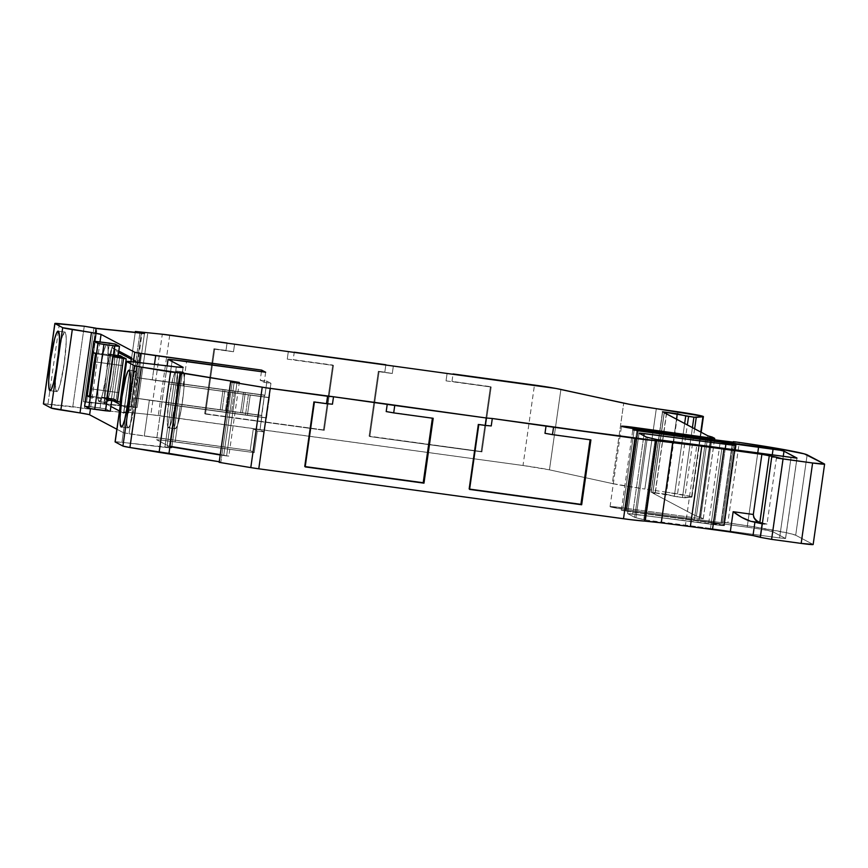<?xml version="1.0" encoding="UTF-8"?>
<svg xmlns="http://www.w3.org/2000/svg" width="868" height="868" viewBox="0 0 868 868"><rect width="100%" height="100%" fill="white"/><g stroke="black" fill="none" stroke-linecap="round" stroke-linejoin="round"><path stroke-width="0.65" stroke-dasharray="4.34 3.25" d="M725.268 448.539L714.44 524.684L725.268 448.539L714.44 524.684L632.696 513.986L643.839 435.714L632.696 513.986L627.575 513.552L634.627 517.306L646.063 436.897L634.627 517.306A20.496 0.89 8.1 0 0 635.951 517.729L647.387 437.32L635.951 517.729L643.73 519.693L655.177 439.295L643.73 519.693L645.423 519.986L656.87 439.577M105.701 402.513A28.687 3.439 -82.2 0 0 105.853 402.568A28.687 3.439 -82.2 0 0 113.068 375.226A28.687 3.439 -82.2 0 0 113.784 345.757L107.057 344.846A28.687 3.439 97.8 0 1 106.352 374.314A28.687 3.439 97.8 0 1 99.126 401.645A28.687 3.439 97.8 0 1 98.985 401.591L106.417 402.307L109.173 395.417L112.124 381.356L114.283 364.864L114.901 351.497L113.784 345.757L112.232 347.265L110.312 352.864L106.504 372.426L104.594 392.987L104.768 399.703L105.701 402.513A28.687 3.439 -82.2 0 0 112.981 375.855A28.687 3.439 -82.2 0 0 113.784 345.757A28.687 3.439 -82.2 0 0 113.632 345.714A28.687 3.439 -82.2 0 0 106.417 373.045A28.687 3.439 -82.2 0 0 105.701 402.513L98.985 401.591A28.687 3.439 97.8 0 1 99.701 372.122A28.687 3.439 97.8 0 1 106.916 344.791A28.687 3.439 97.8 0 1 107.057 344.846L107.99 347.656L108.164 354.361L106.254 374.933L102.457 394.495L100.525 400.094L98.985 401.591L98.051 398.781L97.878 392.076L99.787 371.504L103.585 351.941L105.516 346.343L107.057 344.846A28.687 3.439 97.8 0 1 106.254 374.933A28.687 3.439 97.8 0 1 98.985 401.591L105.701 402.513A28.687 3.439 -82.2 0 1 106.504 372.426A28.687 3.439 -82.2 0 1 113.784 345.757L107.057 344.846L113.784 345.757M50.17 390.665L56.572 391.544A30.054 3.602 -82.2 0 1 56.051 371.526L55.4 385.533L56.572 391.544L50.17 390.665L56.572 391.544A30.054 3.602 -82.2 0 0 56.724 391.598A30.054 3.602 -82.2 0 0 64.286 362.965A30.054 3.602 -82.2 0 0 65.035 332.086L58.319 331.164L65.035 332.086L62.431 336.1L58.84 351.193A30.054 3.602 -82.2 0 1 64.883 332.043L58.156 331.12M664.28 412.68L652.834 493.078L655.047 493.23L666.494 412.832M664.183 412.669L652.736 493.067L664.183 412.669L652.736 493.067L654.852 493.317L651.195 492.254L662.642 411.844L651.195 492.254L655.221 493.317L666.678 412.897M710.805 439.327L699.543 518.456L710.805 439.327L699.543 518.456L710.935 439.349L699.673 518.478L703.243 518.782L714.69 438.373M127.965 403.37L126.782 418.365L126.967 425.07L127.889 427.891L121.477 427.013L127.889 427.891A28.687 3.439 -82.2 0 0 128.041 427.935A28.687 3.439 -82.2 0 0 135.256 400.604A28.687 3.439 -82.2 0 0 135.972 371.135L129.256 370.213L135.972 371.135L134.421 372.643L132.5 378.231L129.256 394.105A28.687 3.439 -82.2 0 1 135.82 371.092L129.104 370.169M175.108 428.738A28.687 3.439 -82.2 0 0 175.26 428.781A28.687 3.439 -82.2 0 0 182.475 401.45A28.687 3.439 -82.2 0 0 183.191 371.981L176.475 371.059A28.687 3.439 97.8 0 1 175.759 400.528A28.687 3.439 97.8 0 1 168.544 427.87A28.687 3.439 97.8 0 1 168.392 427.815L175.824 428.532L178.58 421.642L181.542 407.58L183.691 391.088L184.309 377.721L183.191 371.981L181.64 373.49L179.719 379.077L175.911 398.64L174.001 419.211L174.186 425.917L175.108 428.738A28.687 3.439 -82.2 0 0 182.388 402.079A28.687 3.439 -82.2 0 0 183.191 371.981A28.687 3.439 -82.2 0 0 183.039 371.938A28.687 3.439 -82.2 0 0 175.824 399.269A28.687 3.439 -82.2 0 0 175.108 428.738L168.392 427.815A28.687 3.439 97.8 0 1 169.108 398.347A28.687 3.439 97.8 0 1 176.323 371.016A28.687 3.439 97.8 0 1 176.475 371.059L174.924 372.567L173.003 378.155L169.195 397.728L167.285 418.289L167.459 425.005L168.392 427.815L169.944 426.318L171.864 420.72L175.672 401.157L177.582 380.585L177.398 373.88L176.475 371.059A28.687 3.439 97.8 0 1 175.672 401.157A28.687 3.439 97.8 0 1 168.392 427.815L175.108 428.738A28.687 3.439 -82.2 0 1 175.911 398.64A28.687 3.439 -82.2 0 1 183.191 371.981L176.475 371.059L183.191 371.981M96.088 328.484L85.639 401.927L96.088 328.484L85.639 401.927L129.473 406.311L139.9 333.062L129.473 406.311L130.894 406.549L141.332 333.214L130.894 406.549L131.578 406.636L142.016 333.279M240.642 412.539L243.528 392.271L234.523 391.132L231.637 411.41L240.642 412.539L243.528 392.271L245.318 392.488L242.432 412.767L240.642 412.539L243.528 392.271L245.318 392.488L242.432 412.767L261.572 415.381L264.458 395.114L245.318 392.488L242.432 412.767L261.572 415.381L264.458 395.114L225.007 389.732L222.121 410L231.637 411.41L242.432 412.767L231.637 411.41L234.523 391.132L225.007 389.732L222.121 410L220.233 409.718L223.119 389.45L225.007 389.732L222.121 410L231.637 411.41L234.523 391.132L136.764 377.623L245.318 392.488M684.657 423.519L674.295 496.355L684.657 423.519L674.295 496.355L665.821 494.196L676.497 419.19L665.821 494.196L651.043 492.167L662.49 411.768L651.195 492.254L662.642 411.844M94.319 361.793L122.54 365.656L94.319 361.793L122.54 365.656L123.69 357.551L122.54 365.656L94.33 361.739L122.377 365.58L118.688 392.683L90.467 388.821M107.827 353.894L118.189 355.316L107.816 353.894L115.346 355.771L93.245 352.506L115.346 355.771L117.983 356.77L95.469 353.688L117.896 357.117L118.764 351.041L114.674 348.882L113.817 354.958L117.896 357.117L95.469 353.688M89.317 396.926L117.538 400.799L118.688 392.683M90.315 388.745L118.536 392.607L90.315 388.745L118.536 392.607L122.377 365.58L94.33 361.739M147.658 333.854L137.177 407.504L147.658 333.854L137.177 407.504L134.041 406.908L144.479 333.529L134.041 406.908L131.578 406.636M229.846 392.293L228.045 392.065L225.17 412.333L226.96 412.56L229.846 392.293L228.045 392.065L225.17 412.333L226.96 412.56L229.846 392.293L238.841 393.421L248.357 394.831L245.47 415.099L247.369 415.381L250.255 395.103L248.357 394.831L245.47 415.099A20.582 0.901 8.1 0 0 226.96 412.56L247.369 415.381L250.255 395.103L248.357 394.831L245.47 415.099L266.498 417.996L268.928 397.479L168.576 383.916L228.045 392.065L225.17 412.333L226.96 412.56L229.846 392.293L269.384 397.728L270.946 383.298L266.932 381.171L260.216 380.249L264.23 382.376L270.946 383.298L266.932 381.171L264.914 395.352L266.932 381.171L260.216 380.249L264.23 382.376L270.946 383.298L266.932 381.171L260.216 380.249L264.23 382.376L270.946 383.298L268.928 397.479L168.576 383.916L248.357 394.831M179.828 372.795L169.39 446.206L179.828 372.795L169.39 446.206L167.123 446.065L177.614 372.415L167.123 446.065L169.781 446.521L180.262 372.871M234.23 381.833L223.738 455.483L234.23 381.833L223.738 455.483L226.581 455.95L237.062 382.3L226.581 455.95L228.837 456.08L239.318 382.43M637.871 429.237L626.436 509.646L610.15 506.76L623.083 507.867L699.543 518.456L623.083 507.867L634.345 428.738L623.083 507.867A14.854 0.651 8.1 0 0 610.052 506.662A14.854 0.651 8.1 0 0 626.436 509.646L637.871 429.237L626.436 509.646L694.411 519.075L705.858 438.666L694.411 519.075A27.32 1.194 8.1 0 0 699.033 519.693L710.48 439.284L699.033 519.693L721.026 522.525L732.473 442.116L721.026 522.525L722.469 522.634L733.905 442.246L722.469 522.634L721.427 522.08L732.809 442.159M733.927 442.235L722.48 522.644L727.84 522.84L739.286 442.43M676.497 419.19L665.821 494.196L677.116 496.832L687.347 424.94M96.511 328.299L85.639 401.927L83.426 401.71L85.639 401.927L83.426 401.71L93.907 328.061M98.605 341.612L89.371 406.474L98.605 341.612L89.371 406.474L84.619 406.061L100.124 407.949L101.665 397.132L109.194 399.02L89.437 396.101L116.106 400.039L113.762 398.792L101.665 397.132L116.106 400.039L113.762 398.792L119.914 355.554L113.762 398.792L101.665 397.132L107.654 398.195L106.797 404.282L110.876 406.441L111.744 400.365L106.981 399.953L117.397 401.591M84.619 406.061L105.44 408.817L110.214 411.182L111.744 400.365L109.194 399.02L111.744 400.365L117.538 400.799L120.066 402.134L117.538 400.799L109.194 399.02L89.437 396.101M118.189 355.316L107.816 353.894L109.357 343.088L107.816 353.894L113.817 354.958L118.07 356.173L115.346 355.771L117.983 356.77M107.654 398.195L106.797 404.282L107.654 398.195L116.106 400.039L122.182 357.345L116.106 400.039L113.762 398.792L101.665 397.132L100.124 407.949L106.102 409.002L110.008 411.248M144.479 333.529L134.041 406.908L137.177 407.504L86.572 402.318L83.426 401.71L93.234 332.802L83.426 401.71L86.572 402.318L97.053 328.668M242.432 412.767L262.027 415.631L260.009 429.812L264.024 431.939L266.498 417.996L247.369 415.381L250.255 395.103L269.384 397.728L168.848 383.96L172.309 359.634L165.69 404.195L225.17 412.333M183.137 385.728L186.598 361.413M121.477 427.013L127.889 427.891A28.687 3.439 -82.2 0 1 127.9 404.011A28.687 3.439 -82.2 0 0 127.889 427.891L129.44 426.383L131.361 420.796L135.169 401.233L137.079 380.661L136.905 373.956L135.972 371.135A28.687 3.439 -82.2 0 0 135.82 371.092M169.944 446.64L167.123 446.065L169.781 446.521M219.159 462.351L220.873 462.015L219.246 461.743L220.873 462.015L219.159 462.351L220.873 462.015L221.828 455.255L226.581 455.95L221.828 455.255L232.309 381.616L221.828 455.255L220.212 454.984L221.828 455.255L232.309 381.616M776.545 457.197L767.019 524.098A34.156 1.486 8.1 0 0 762.332 523.046L767.019 524.098L762.234 523.795M735.25 441.877L723.814 522.286L735.25 441.877L723.814 522.286L727.84 522.84A72.782 3.179 8.1 0 1 795.696 535.231L813.066 544.431L824.513 464.033M707.854 435.812L696.407 516.21L652.736 493.067L696.407 516.21L707.854 435.812L696.407 516.21L700.715 517.436L712.161 437.038L700.715 517.436L703.243 518.782L699.673 518.478L703.243 518.782L700.715 517.436L703.243 518.782M692.414 427.631L682.465 497.559L692.414 427.631L682.465 497.559L651.195 492.254L655.047 493.23L652.834 493.078L664.28 412.712L652.834 493.078M86.019 401.927L85.303 401.786L95.784 328.137L85.303 401.786L129.473 406.311L128.518 413.07L123.929 411.877L135.213 332.585L123.929 411.877L150.858 414.644L162.294 334.234M56.051 371.526A30.054 3.602 -82.2 0 0 56.572 391.544L58.189 389.971L60.207 384.112L64.199 363.616L66.196 342.068L66.011 335.037L65.035 332.086A30.054 3.602 -82.2 0 0 64.883 332.043M231.637 411.41L220.233 409.718L223.119 389.45L178.667 383.363L175.781 403.631L220.233 409.718L223.119 389.45L178.667 383.363L175.781 403.631L133.878 397.891L139.195 362.596L137.057 377.667L152.247 379.924L154.461 364.376L152.247 379.924L264.914 395.352L152.247 379.924L154.461 364.376M106.797 404.282L110.887 406.452L104.019 402.806L111.896 347.406L118.59 352.506L118.07 352.224L111.288 399.833L113.307 400.897M130.927 361.652L123.592 413.19L130.927 361.652L123.592 413.19L130.873 410.206L120.37 404.64L130.873 410.206L137.643 362.607L131.274 359.222L137.643 362.607L131.48 357.779L137.643 362.607L131.274 359.222M123.69 357.551L118.536 392.607M115.075 441.866A13.66 0.597 8.1 0 1 121.932 442.322L133.379 361.913L123.343 432.676L116.876 429.248L123.343 432.676L133.412 361.923L121.932 442.322L133.379 361.913L123.343 432.676L129.072 433.75L136.764 377.623L178.667 383.363L152.247 379.924M247.369 415.381L165.962 404.228L160.862 440.033L254.226 452.64L257.297 431.016L264.024 431.939L266.042 417.747L180.251 406.007L165.962 404.228L160.862 440.033L175.152 441.812L180.251 406.007L165.962 404.228L160.862 440.033L254.226 452.64L257.297 431.016L253.293 428.901L260.009 429.812L264.024 431.939L257.297 431.016L253.293 428.901L260.009 429.812L264.024 431.939L269.384 397.728L250.255 395.103M735.196 444.72L723.749 525.129L735.196 444.72L723.749 525.129L724.357 525.444L735.804 445.045M167.123 446.065L170.453 446.38L167.123 446.065L177.614 372.415M226.581 455.95L220.255 454.658L228.837 456.08L226.581 455.95L237.062 382.3M432.383 418.181L386.206 411.562M332.455 404.195L313.641 401.624L332.455 404.195L313.641 401.624L304.408 466.485L305.221 466.593M590.088 439.783L544.995 433.306M491.245 425.938L478.051 424.137L491.245 425.938L478.051 424.137L468.818 488.999L469.631 489.107M447.107 373.435L446.043 380.868L447.107 373.435L446.043 380.868L491.179 387.041L481.946 451.902L369.866 436.561L379.099 371.699L392.293 373.5L393.345 366.068L392.293 373.5L378.329 371.287L369.095 436.148L481.176 451.501L490.409 386.64L451.989 381.377L453.053 373.945M288.306 351.681L287.254 359.113L288.306 351.681L287.254 359.113L333.475 365.45L324.252 430.311L205.456 414.047L214.689 349.186L233.503 351.757L234.555 344.325L233.503 351.757L213.919 348.773L204.685 413.635L323.482 429.899L332.704 365.037L293.2 359.634L294.252 352.202M83.426 401.71L86.572 402.318L96.391 333.345L86.572 402.318L134.041 406.908M261.442 371.656L260.216 380.249M265.662 372.242L264.23 382.376M165.962 404.228L168.576 383.916L228.045 392.065M176.323 366.936L164.877 447.335A13.66 0.597 8.1 0 0 171.647 447.704L121.932 442.322L164.877 447.335L176.323 366.936L164.877 447.335A13.66 0.597 8.1 0 0 171.734 447.79A13.66 0.597 8.1 0 0 171.647 447.704L156.631 439.75L160.862 440.033L156.587 439.707L167.144 365.862M183.072 367.446L171.647 447.704L183.072 367.446L171.647 447.704L156.631 439.75L160.862 440.033M304.408 466.485L313.641 401.624L314.411 402.025L313.641 401.624L304.408 466.485L305.178 466.897M468.818 488.999L478.051 424.137L478.821 424.55L478.051 424.137L468.818 488.999L469.588 489.411M757.58 521.657L759.771 522.547M764.838 523.86L763.243 523.74M807.142 454.821L795.696 535.231L807.142 454.821L795.696 535.231L813.066 544.431A13.66 0.597 8.1 0 1 813.153 544.518A13.66 0.597 8.1 0 0 813.066 544.431L795.696 535.231L788.068 533.093L752.003 526.507L723.814 522.286L721.026 522.525L722.469 522.634L733.905 442.246M674.295 496.355L684.819 497.798L694.639 428.803M560.891 389.439L549.455 469.838L560.891 389.439L549.455 469.838L612.287 483.541L623.723 403.143L612.287 483.541A40.991 1.79 8.1 0 0 644.87 489.064L656.316 408.665L644.87 489.064L666.548 492.199L677.984 411.801M446.043 380.868L491.179 387.041L451.989 381.377M491.179 387.041L481.946 451.902L481.176 451.501L490.409 386.64L491.179 387.041L481.946 451.902L481.176 451.501L490.409 386.64M481.946 451.902L369.866 436.561L481.176 451.501M369.866 436.561L379.099 371.699L378.329 371.287L369.095 436.148L369.866 436.561L379.099 371.699L378.329 371.287L369.095 436.148M379.099 371.699L392.293 373.5L378.329 371.287L392.293 373.5L393.345 366.068M392.293 373.5L384.806 372.177L385.859 364.744L384.806 372.177L378.329 371.287M287.254 359.113L333.475 365.45L293.2 359.634M333.475 365.45L324.252 430.311L323.482 429.899L332.704 365.037L333.475 365.45L324.252 430.311L323.482 429.899L332.704 365.037M324.252 430.311L205.456 414.047L323.482 429.899M205.456 414.047L214.689 349.186L213.919 348.773L204.685 413.635L205.456 414.047L214.689 349.186L213.919 348.773L204.685 413.635M214.689 349.186L233.503 351.757L213.919 348.773L233.503 351.757L234.555 344.325M233.503 351.757L226.006 350.433L227.069 343.001L226.006 350.433L213.919 348.773M169.727 335.146L158.28 415.544A13.66 0.597 8.1 0 0 150.858 414.644L523.013 465.498L534.46 385.088M139.9 333.062L129.473 406.311L130.894 406.549L141.332 333.214M59.404 323.677L47.957 404.087L72.803 406.636L84.25 326.227L72.803 406.636L84.348 408.535L95.784 328.137M84.25 326.227L72.803 406.636L47.957 404.087L49.867 390.633L47.957 404.087A13.66 0.597 8.1 0 0 43.4 403.88M100.004 341.808L90.489 408.633M118.797 351.063L119.448 346.321L118.775 351.052L111.896 347.406L118.07 352.224L111.288 399.833L104.019 402.806L111.288 399.833L118.07 352.224L118.59 352.506M120.37 404.64L130.873 410.206L123.592 413.19L119.469 410.998L123.592 413.19L130.873 410.206L137.643 362.607L131.48 357.779M111.744 400.365L106.981 399.953L111.744 400.365L110.887 406.452M89.371 406.474L106.102 409.002L106.775 404.271L106.102 409.002L110.214 411.182M119.448 346.321L118.775 351.052L114.674 348.882L115.335 344.14L113.817 354.958L107.816 353.894L109.357 343.088M116.876 429.248L123.95 432.85L144.272 436.007L149.361 400.202L133.878 397.891L136.764 377.623M123.343 432.676L129.072 433.75L133.878 397.891L222.121 410M264.024 431.939L257.297 431.016L253.293 428.901L250.212 450.514L144.272 436.007L149.361 400.202L134.171 397.935L129.072 433.75L144.272 436.007L149.361 400.202L262.027 415.631L260.009 429.812L264.458 395.114M721.937 448.083L710.491 528.482L721.937 448.083L710.491 528.482L779.583 537.943L791.03 457.544L779.583 537.943L785.573 538.496L772.553 531.585L783.24 456.481L772.553 531.585A20.496 0.89 8.1 0 0 761.659 529.328L772.238 454.973L761.659 529.328A24.597 1.074 8.1 0 0 747.185 527.169L625.47 510.634L636.852 430.636L625.47 510.634L621.358 510.254L708.776 522.471A13.66 0.597 8.1 0 1 723.749 525.129L724.357 525.444A13.66 0.597 8.1 0 1 714.44 524.684A13.66 0.597 8.1 0 0 724.444 525.531A13.66 0.597 8.1 0 0 724.357 525.444L627.618 513.596L639.065 433.186L627.618 513.596L634.627 517.306A20.496 0.89 8.1 0 0 635.951 517.729L645.423 519.986L656.707 440.727L645.694 520.019L657.141 439.609M724.357 525.444L708.776 522.471L720.212 442.062M757.742 452.988L747.185 527.169L761.659 529.328A24.597 1.074 8.1 0 0 747.185 527.169L757.742 452.988L747.185 527.169L625.47 510.634L626.674 511.219L638.11 430.821L626.674 511.219L708.776 522.471A13.66 0.597 8.1 0 1 723.749 525.129M796.965 458.13L785.529 538.464L779.583 537.943L785.529 538.464L796.965 458.13L785.529 538.464L772.553 531.585A20.496 0.89 8.1 0 0 761.659 529.328L772.553 531.585L783.24 456.481M175.152 441.812L180.251 406.007L175.152 441.812L254.226 452.64L250.212 450.514L129.072 433.75M219.246 461.743L220.873 462.015L221.828 455.255L220.212 454.984M700.769 432.058L691.503 497.169L700.769 432.058L691.503 497.169L684.819 497.798L677.116 496.832M684.819 497.798L691.503 497.169A27.32 1.194 8.1 0 0 691.97 497.028A27.32 1.194 8.1 0 0 666.548 492.199L691.21 496.626L691.503 497.169L682.465 497.559M612.287 483.541L549.455 469.838A27.32 1.194 8.1 0 0 523.013 465.498L549.455 469.838L612.287 483.541A40.991 1.79 8.1 0 0 644.87 489.064L612.287 483.541L623.723 403.143M47.957 404.087A13.66 0.597 8.1 0 0 43.508 403.826L128.518 413.07L123.929 411.877L128.518 413.07L129.473 406.311L128.518 413.07L84.348 408.535L85.303 401.786L130.894 406.549M115.335 344.14L114.663 348.871L111.896 347.406L118.07 352.224M106.102 409.002L106.775 404.271L104.019 402.806L111.896 347.406L104.019 402.806L111.288 399.833M134.171 397.935L261.572 415.381M260.009 429.812L253.293 428.901L250.212 450.514L144.272 436.007M791.03 457.544L779.583 537.943L710.491 528.482A154.385 6.738 8.1 0 0 685.46 525.151L696.895 444.752M655.177 439.295L643.73 519.693L645.694 520.019L656.978 440.749L645.694 520.019L685.46 525.151A154.385 6.738 8.1 0 1 710.491 528.482L779.583 537.943M634.345 428.738L623.083 507.867A14.854 0.651 8.1 0 0 610.15 506.76A14.854 0.651 8.1 0 0 626.436 509.646L694.411 519.075A27.32 1.194 8.1 0 0 699.033 519.693L721.026 522.525L732.473 442.116M699.673 518.478L710.935 439.349M652.736 493.067L696.407 516.21L700.715 517.436L712.161 437.038M135.213 332.585L123.929 411.877L150.858 414.644A13.66 0.597 8.1 0 1 158.28 415.544L523.013 465.498A27.32 1.194 8.1 0 1 549.455 469.838M88.601 414.481L89.61 414.796M257.297 431.016L254.226 452.64L250.212 450.514L253.293 428.901M115.184 441.812A13.66 0.597 8.1 0 1 121.932 442.322L115.162 441.953M639.065 433.186L627.618 513.596L632.696 513.986L643.839 435.714M638.11 430.821L626.674 511.219L624.83 510.959L621.39 510.286L625.47 510.634L636.852 430.636M56.572 391.544A30.054 3.602 -82.2 0 0 64.199 363.616A30.054 3.602 -82.2 0 0 65.035 332.086L58.319 331.164M127.889 427.891A28.687 3.439 -82.2 0 0 135.169 401.233A28.687 3.439 -82.2 0 0 135.972 371.135L129.256 370.213M243.528 392.271L234.523 391.132M665.821 494.196L651.043 492.167L662.49 411.768M93.245 352.506L118.07 356.173M120.066 402.134L117.538 400.799M113.762 398.792L119.914 355.554M100.124 407.949L101.665 397.132M122.182 357.345L116.106 400.039M223.119 389.45L225.007 389.732M168.576 383.916L165.69 404.195M245.47 415.099A20.582 0.901 8.1 0 0 226.96 412.56M266.498 417.996L269.384 397.728M172.309 359.634L168.848 383.96M135.972 371.135A28.687 3.439 -82.2 0 0 129.256 394.105M223.738 455.483L221.828 455.255L220.873 462.015M767.019 524.098A34.156 1.486 8.1 0 0 762.332 523.046M723.814 522.286L721.427 522.08M710.48 439.284L699.033 519.693L721.026 522.525M85.639 401.927L84.348 408.535L72.803 406.636M65.035 332.086A30.054 3.602 -82.2 0 0 58.84 351.193M139.195 362.596L137.057 377.667M111.896 347.406L114.663 348.871L113.817 354.958M130.873 410.206L137.643 362.607M178.667 383.363L175.781 403.631L220.233 409.718M175.781 403.631L133.878 397.891M266.932 381.171L264.914 395.352M268.928 397.479L270.946 383.298M647.387 437.32L635.951 517.729L643.73 519.693M169.39 446.206L170.453 446.38M220.255 454.658L228.837 456.08M137.177 407.504L86.572 402.318M266.042 417.747L180.251 406.007M168.392 427.815A28.687 3.439 97.8 0 1 169.195 397.728A28.687 3.439 97.8 0 1 176.475 371.059M313.641 401.624L314.411 402.025M432.427 417.888L433.197 418.3M478.051 424.137L478.821 424.55M590.131 439.479L590.902 439.892M705.858 438.666L694.411 519.075A27.32 1.194 8.1 0 0 699.033 519.693M696.407 516.21L700.715 517.436M656.316 408.665L644.87 489.064M385.859 364.744L384.806 372.177M227.069 343.001L226.006 350.433M98.985 401.591A28.687 3.439 97.8 0 1 99.787 371.504A28.687 3.439 97.8 0 1 107.057 344.846M106.775 404.271L104.019 402.806M123.592 413.19L119.469 410.998M149.361 400.202L262.027 415.631M772.238 454.973L761.659 529.328M646.063 436.897L634.627 517.306A20.496 0.89 8.1 0 0 635.951 517.729M171.647 447.704L156.631 439.75M121.932 442.322L164.877 447.335M795.696 535.231A72.782 3.179 8.1 0 0 727.84 522.84M626.436 509.646L694.411 519.075M699.543 518.456L623.083 507.867M691.503 497.169A27.32 1.194 8.1 0 0 666.548 492.199M158.28 415.544L523.013 465.498M123.929 411.877L150.858 414.644M128.518 413.07L84.348 408.535M254.226 452.64L250.212 450.514M714.44 524.684L632.696 513.986M626.674 511.219L708.776 522.471M747.185 527.169L625.47 510.634M785.529 538.464L772.553 531.585M710.491 528.482A154.385 6.738 8.1 0 0 685.46 525.151M627.618 513.596L634.627 517.306M105.853 402.568L99.126 401.645M56.724 391.598L50.008 390.676M703.275 518.804L714.516 439.805M128.041 427.935L121.325 427.023M175.26 428.781L168.544 427.87M732.852 441.66L721.416 522.059M183.039 371.938L176.323 371.016M167.09 365.851L156.587 439.707M171.734 447.79L183.181 367.392M113.632 345.714L106.916 344.791M735.218 449.895L724.444 525.531M621.358 510.254L632.794 429.855M785.573 538.496L797.019 458.098M627.575 513.552L639.011 433.143M610.052 506.662L621.499 426.264M701.181 432.275L691.97 497.028"/><path stroke-width="1.3" d="M636.852 430.636L780.516 450.275L783.999 451.176L796.759 458.141L721.937 448.083A154.385 6.738 8.1 0 0 696.895 444.752L656.349 439.501L647.387 437.32A20.496 0.89 -171.9 0 1 646.063 436.897L639.065 433.186L640.215 433.143L725.876 444.286A13.66 0.597 -171.9 0 0 735.804 445.045L735.196 444.72A13.66 0.597 -171.9 0 0 720.212 442.062L632.794 429.855L758.632 446.76L757.742 452.988L758.632 446.76A24.597 1.074 -171.9 0 1 773.106 448.93A20.496 0.89 -171.9 0 1 783.999 451.176L796.965 458.13L721.937 448.083A154.385 6.738 8.1 0 0 696.895 444.752L656.87 439.577L647.387 437.32A20.496 0.89 -171.9 0 1 646.063 436.897L639.011 433.143L644.143 433.577L643.839 435.714L644.143 433.577L725.876 444.286L725.268 448.539L725.876 444.286L735.804 445.045L720.212 442.062A13.66 0.597 -171.9 0 1 735.196 444.72L735.804 445.045A13.66 0.597 -171.9 0 1 735.89 445.132A13.66 0.597 -171.9 0 1 725.876 444.286L725.268 448.539M49.856 390.622A30.054 3.602 97.8 0 1 50.691 359.102A30.054 3.602 97.8 0 1 58.319 331.164A30.054 3.602 97.8 0 1 57.472 362.694A30.054 3.602 97.8 0 1 49.856 390.622L49.856 390.622A30.054 3.602 97.8 0 1 50.604 359.753A30.054 3.602 97.8 0 1 58.156 331.12A30.054 3.602 97.8 0 1 58.319 331.164A30.054 3.602 97.8 0 1 57.57 362.043A30.054 3.602 97.8 0 1 50.008 390.676A30.054 3.602 97.8 0 1 49.856 390.622L51.472 389.048L53.49 383.189L57.472 362.694L59.469 341.146L59.295 334.115L58.319 331.164L56.691 332.748L54.673 338.607L50.691 359.102L48.695 380.651L48.879 387.671L50.17 390.665M714.516 439.805L714.711 438.405L711.12 438.069L714.69 438.373L707.854 435.812L664.183 412.669L666.494 412.832L662.642 411.844L666.646 412.897M714.69 438.373L712.161 437.038L714.69 438.373L711.12 438.069L710.935 439.349L710.979 438.047L710.805 439.327M121.173 426.969A28.687 3.439 97.8 0 1 121.976 396.882A28.687 3.439 97.8 0 1 129.256 370.213A28.687 3.439 97.8 0 1 128.453 400.311A28.687 3.439 97.8 0 1 121.173 426.969L121.173 426.969A28.687 3.439 97.8 0 1 121.889 397.501A28.687 3.439 97.8 0 1 129.104 370.169A28.687 3.439 97.8 0 1 129.256 370.213A28.687 3.439 97.8 0 1 128.54 399.681A28.687 3.439 97.8 0 1 121.325 427.023A28.687 3.439 97.8 0 1 121.173 426.969L122.724 425.472L124.645 419.873L128.453 400.311L130.363 379.739L130.178 373.034L129.256 370.213L127.704 371.721L125.784 377.309L121.976 396.882L120.066 417.443L120.24 424.159L121.477 427.013M142.016 333.279L141.332 333.214M666.494 412.832L662.49 411.768L677.268 413.786L676.497 419.19L677.268 413.786L685.731 415.946L684.657 423.519L685.731 415.946L688.563 416.423L685.731 415.946L684.657 423.519M113.144 356.715L126.218 358.896L123.69 357.551L117.983 356.77M89.437 396.101L87.093 395.754L89.437 396.101L87.093 395.754L93.245 352.506L95.469 353.688L94.319 361.793L95.469 353.688L93.245 352.506L87.093 395.754L89.317 396.926L94.319 361.793L95.469 353.688L93.245 352.506L87.093 395.754L89.317 396.926L94.33 361.739M103.921 344.433L114.674 345.898L105.44 410.77L94.699 409.295L103.921 344.433L97.932 343.37L88.699 408.231L94.699 409.295L103.921 344.433L119.242 346.375L114.663 343.956L93.852 341.2L109.357 343.088L93.852 341.2L97.932 343.37L88.699 408.231L84.619 406.061L93.852 341.2L98.54 343.544L114.674 345.898L105.44 410.77L110.236 411.204L90.717 408.676L84.619 406.061L93.852 341.2L97.932 343.37L88.699 408.231L94.699 409.295L103.921 344.433L97.932 343.37M126.218 358.896L120.066 402.134L126.218 358.896L123.69 357.551L126.218 358.896L120.066 402.134L117.397 401.591L123.56 358.354L126.218 358.896L123.56 358.354L117.397 401.591L106.981 399.953L105.44 410.77L94.699 409.295M142.059 332.986L96.088 328.484M126.522 361.468A13.66 0.597 -171.9 0 1 133.379 361.913L126.609 361.544A13.66 0.597 -171.9 0 1 126.522 361.468L115.075 441.866A13.66 0.597 8.1 0 0 115.162 441.953L126.609 361.544L134.366 365.656L141.365 367.11A13.66 0.597 -171.9 0 1 134.366 365.656L122.92 446.065A13.66 0.597 8.1 0 0 129.918 447.519L141.365 367.11L180.425 372.99L168.978 453.389L159.104 452.369L170.551 371.96L179.828 372.795M179.871 372.556L239.318 382.43L177.614 372.415L239.318 382.43L230.606 381.942L219.159 462.351L250.787 467.602A13.66 0.597 8.1 0 0 258.772 468.807L270.219 388.397A13.66 0.597 -171.9 0 1 262.234 387.193L250.787 467.602L219.159 462.351L230.606 381.942L266.107 387.812L333.507 396.763L332.455 404.195L326.498 403.685L327.561 396.253L333.507 396.763L332.455 404.195L326.498 403.685L327.561 396.253L333.507 396.763L332.455 404.195L326.498 403.685L327.561 396.253L270.219 388.397A13.66 0.597 -171.9 0 1 262.234 387.193L250.787 467.602L258.772 468.807L270.219 388.397L327.561 396.253M763.243 523.74L762.299 523.86L760.368 537.368L771.609 539.364L783.055 458.955L812.611 463.002A13.66 0.597 -171.9 0 0 824.513 464.033L807.142 454.821L824.513 464.033A13.66 0.597 -171.9 0 1 824.6 464.12A13.66 0.597 -171.9 0 1 812.611 463.002L824.513 464.033L804.343 453.888L774.473 447.931L739.286 442.43L733.438 441.671L732.787 442.159L733.927 442.235M733.916 442.224L710.48 439.284A27.32 1.194 -171.9 0 1 705.858 438.666L632.154 428.412L621.542 426.221L631.709 427.089L711.12 438.069L710.935 439.349M687.347 424.94L688.563 416.423L687.347 424.94L688.563 416.423L693.912 417.161L692.414 427.631L693.912 417.161L696.255 417.389L693.912 417.161L692.414 427.631M84.619 406.018L93.809 341.167M114.674 345.898L119.448 346.321L114.674 345.898L113.133 356.715L117.896 357.117L118.764 351.041L117.896 357.117L112.753 356.661L106.601 399.898L117.288 401.58M117.397 401.591L120.066 402.134L117.397 401.591L123.56 358.354M118.07 356.173L122.258 356.791L118.07 356.173L122.258 356.791L118.189 355.316M122.258 356.791L119.914 355.554L122.182 357.345M762.332 523.046A34.156 1.486 8.1 0 0 759.847 522.558L762.332 523.046A34.156 1.486 8.1 0 0 759.847 522.558L769.287 455.657L761.876 454.344L753.315 514.474L753.836 517.567L755.507 519.975L759.771 522.547L769.287 455.657L776.545 457.197L771.75 456.904L776.545 457.197L761.876 454.344L753.315 514.474L733.156 511.708L730.281 531.986L712.498 529.545L723.934 449.147L761.876 454.344L776.545 457.197L783.055 458.955L776.502 457.957L812.611 463.002L801.175 543.411A13.66 0.597 8.1 0 0 813.153 544.518L824.6 464.12M154.461 364.376L155.708 355.609L154.461 364.376L155.708 355.609L261.659 370.115L265.662 372.242L168.989 359.287L186.598 361.413L168.066 359.341L183.094 367.305A13.66 0.597 -171.9 0 1 183.181 367.392A13.66 0.597 -171.9 0 1 176.323 366.936L133.379 361.913L134.79 352.267L140.518 353.341L139.195 362.596L140.518 353.341L134.79 352.267L133.412 361.923L176.323 366.936L133.379 361.913A13.66 0.597 -171.9 0 0 126.609 361.544L134.366 365.656L122.92 446.065L115.162 441.953L126.609 361.544L134.366 365.656L122.92 446.065L115.162 441.953L126.609 361.544M129.256 394.105L127.9 404.011A28.687 3.439 -82.2 0 1 129.256 394.105A28.687 3.439 -82.2 0 0 127.9 404.011M180.262 372.871L169.944 446.64L180.902 373.012M95.784 328.137L84.25 326.227L96.12 328.278L84.25 326.227L54.934 323.558A13.66 0.597 -171.9 0 1 54.847 323.482A13.66 0.597 -171.9 0 1 59.404 323.677L84.25 326.227L59.404 323.677A13.66 0.597 -171.9 0 0 54.934 323.558L62.691 327.67L51.245 408.079A13.66 0.597 8.1 0 0 60.858 409.956L72.304 329.547L91.444 332.52L80.008 412.918L60.858 409.956L72.304 329.547A13.66 0.597 -171.9 0 1 62.691 327.67L91.444 332.52A13.66 0.597 -171.9 0 1 101.057 334.397L100.004 341.808L101.057 334.397L134.79 352.267L133.412 361.923M58.84 351.193A30.054 3.602 -82.2 0 0 56.051 371.526A30.054 3.602 -82.2 0 1 58.84 351.193L56.051 371.537M155.708 355.609L261.659 370.115L140.518 353.341L155.708 355.609L140.518 353.341L139.195 362.596M113.307 400.897L120.37 404.64M131.274 359.222L118.59 352.506M170.453 446.38L220.255 454.658M333.507 396.763L394.756 405.454L393.692 412.886L386.206 411.562L387.258 404.13L386.206 411.562L393.692 412.886L386.206 411.562L387.258 404.13L333.507 396.763L394.756 405.454L393.692 412.886L433.197 418.3L423.975 483.161L305.178 466.897L314.411 402.025L326.498 403.685M305.221 466.593L423.204 482.749L305.221 466.593L423.204 482.749L432.383 418.181L423.204 482.749L423.975 483.161L305.178 466.897L314.411 402.025L305.178 466.897L423.975 483.161L423.204 482.749L432.383 418.181M492.297 418.506L553.545 427.197L552.482 434.629L544.995 433.306L546.059 425.873L544.995 433.306L552.482 434.629L544.995 433.306L546.059 425.873L492.297 418.506L491.245 425.938L485.299 425.428L486.351 417.996L492.297 418.506L491.245 425.938L485.299 425.428L486.351 417.996L492.297 418.506L491.245 425.938L485.299 425.428L486.351 417.996L492.297 418.506L553.545 427.197L552.482 434.629L590.902 439.892L581.668 504.753L469.588 489.411L478.821 424.55L485.299 425.428M469.631 489.107L580.898 504.351L469.631 489.107L580.898 504.351L590.088 439.783L580.898 504.351L581.668 504.753L469.588 489.411L478.821 424.55L469.588 489.411L581.668 504.753L580.898 504.351L590.088 439.783M694.639 428.803L696.255 417.389L694.639 428.803L696.255 417.389L702.939 416.77L702.646 416.217L629.745 404.347L556.041 388.473L162.294 334.234A13.66 0.597 -171.9 0 1 169.727 335.146L227.069 343.001L169.727 335.146A13.66 0.597 -171.9 0 0 162.294 334.234L135.375 331.478L139.9 333.062M261.659 370.115L261.442 371.656L261.659 370.115L265.662 372.242L186.598 361.413L265.662 372.242L261.659 370.115L261.442 371.656M167.144 365.862L168.066 359.341L167.144 365.862L168.066 359.341L183.094 367.305L176.323 366.936A13.66 0.597 -171.9 0 0 183.094 367.305L183.072 367.446M220.212 454.984L169.944 446.64L220.212 454.984L169.944 446.64L168.978 453.389L219.246 461.743L159.104 452.369L170.551 371.96L180.425 372.99L168.978 453.389L129.918 447.519L141.365 367.11L170.551 371.96L159.104 452.369L129.918 447.519L141.365 367.11A13.66 0.597 -171.9 0 1 134.366 365.656M771.75 456.904L762.299 523.86L750.744 521.31L759.771 522.547C756.169 521.766 754.021 519.075 753.315 514.474L733.156 511.708L730.281 531.986L712.498 529.545A136.623 5.957 8.1 0 0 690.342 526.594L701.778 446.195A136.623 5.957 -171.9 0 1 723.934 449.147L761.876 454.344L753.315 514.474L753.836 517.567L757.58 521.657M769.287 455.657L759.847 522.558L750.744 521.31L741.912 517.469L733.156 511.708L730.281 531.986L712.498 529.545L723.934 449.147L761.876 454.344M546.059 425.873L634.953 438.351L623.506 518.749A27.32 1.194 8.1 0 0 644.599 521.093L656.045 440.684A27.32 1.194 -171.9 0 1 672.7 442.441L661.264 522.84A27.32 1.194 8.1 0 0 644.599 521.093L656.045 440.684L701.778 446.195A136.623 5.957 -171.9 0 1 723.934 449.147L712.498 529.545A136.623 5.957 8.1 0 0 690.342 526.594L701.778 446.195A136.623 5.957 -171.9 0 1 723.934 449.147M730.281 531.986L753.012 535.578L754.932 522.069A27.32 1.194 8.1 0 1 762.158 523.784L760.238 537.292A27.32 1.194 8.1 0 0 753.012 535.578L730.281 531.986L753.012 535.578L754.932 522.069A27.32 1.194 8.1 0 1 762.158 523.784L760.368 537.368L762.158 523.784L764.838 523.86M664.28 412.68L707.854 435.812L664.28 412.68M135.213 332.585L135.375 331.478L162.294 334.234L135.375 331.478L135.213 332.585L135.375 331.478L141.376 332.911M54.847 323.482L43.4 403.88A13.66 0.597 8.1 0 0 43.487 403.967L54.934 323.558L62.691 327.67L51.245 408.079L43.487 403.967L54.934 323.558L62.691 327.67L51.245 408.079L43.487 403.967L54.934 323.558M90.489 408.633L89.61 414.796A13.66 0.597 8.1 0 0 80.008 412.918L60.858 409.956L72.304 329.547L91.444 332.52L80.008 412.918L88.601 414.481M118.797 351.063L131.48 357.779L130.927 361.652L131.48 357.779L118.797 351.063L131.48 357.779L130.927 361.652M88.699 408.231L84.793 405.996M119.469 410.998L110.876 406.441L119.469 410.998L110.909 406.463L110.214 411.182L110.887 406.452M115.335 344.14L109.357 343.088L115.335 344.14L119.448 346.321L115.335 344.14M757.742 452.988L758.632 446.76A24.597 1.074 -171.9 0 1 773.106 448.93L772.238 454.973M773.106 448.93A20.496 0.89 -171.9 0 1 783.999 451.176L783.24 456.481M676.497 419.19L677.268 413.786L662.49 411.768L693.912 417.161L702.939 416.77A27.32 1.194 8.1 0 0 677.984 411.801L656.316 408.665A40.991 1.79 -171.9 0 1 623.723 403.143L560.891 389.439A27.32 1.194 8.1 0 0 534.46 385.088L453.053 373.945L534.46 385.088A27.32 1.194 8.1 0 1 560.891 389.439L623.723 403.143A40.991 1.79 -171.9 0 0 656.316 408.665L677.984 411.801A27.32 1.194 8.1 0 1 703.405 416.618L701.181 432.275M294.252 352.202L385.859 364.744L294.252 352.202M144.522 333.258L93.907 328.061L144.479 333.529M116.876 429.248L89.61 414.796A13.66 0.597 8.1 0 0 80.008 412.918L91.444 332.52L101.057 334.397L134.79 352.267L140.518 353.341M250.787 467.602L219.159 462.351L230.606 381.942L232.309 381.616L230.606 381.942L262.234 387.193L250.787 467.602A13.66 0.597 8.1 0 0 258.772 468.807L270.219 388.397M387.258 404.13L486.351 417.996L394.756 405.454L393.692 412.886L433.197 418.3L423.975 483.161L423.204 482.749M552.482 434.629L590.902 439.892L552.482 434.629L553.545 427.197L656.045 440.684A27.32 1.194 -171.9 0 1 672.7 442.441L701.778 446.195L690.342 526.594L661.264 522.84A27.32 1.194 8.1 0 0 644.599 521.093L661.264 522.84L672.7 442.441L661.264 522.84L690.342 526.594L661.264 522.84M739.286 442.43L735.25 441.877L739.286 442.43A72.782 3.179 8.1 0 1 807.142 454.821A72.782 3.179 8.1 0 0 739.286 442.43M710.979 438.047L634.519 427.468A14.854 0.651 -171.9 0 0 621.596 426.351A14.854 0.651 -171.9 0 0 637.871 429.237L705.858 438.666A27.32 1.194 -171.9 0 0 710.48 439.284L732.473 442.116L710.48 439.284A27.32 1.194 -171.9 0 1 705.858 438.666L637.871 429.237A14.854 0.651 -171.9 0 1 621.499 426.264A14.854 0.651 -171.9 0 1 634.519 427.468L634.345 428.738L634.519 427.468L711.12 438.069M712.161 437.038L707.854 435.812L712.161 437.038M581.668 504.753L590.902 439.892L581.668 504.753L580.898 504.351M553.545 427.197L634.953 438.351L623.506 518.749L258.772 468.807L630.005 519.606L644.599 521.093L656.045 440.684A27.32 1.194 8.1 0 1 634.953 438.351L623.506 518.749L258.772 468.807M753.012 535.578L760.238 537.292A27.32 1.194 8.1 0 0 753.012 535.578L754.932 522.069L750.744 521.31L741.912 517.469L733.156 511.708L753.315 514.474M812.611 463.002L801.175 543.411L771.609 539.364L783.055 458.955L812.611 463.002L801.175 543.411L771.609 539.364L783.055 458.955M696.255 417.389L702.939 416.77L700.769 432.058L702.939 416.77A27.32 1.194 8.1 0 0 703.405 416.618M762.158 523.784L760.368 537.368L771.609 539.364L760.368 537.368L762.299 523.86M813.153 544.518A13.66 0.597 8.1 0 1 801.175 543.411L813.066 544.431M60.858 409.956A13.66 0.597 8.1 0 1 51.245 408.079L80.008 412.918M122.92 446.065L129.918 447.519A13.66 0.597 8.1 0 1 122.92 446.065L115.162 441.953M796.965 458.13L721.937 448.083A154.385 6.738 8.1 0 0 696.895 444.752L656.87 439.577L647.387 437.32A20.496 0.89 -171.9 0 1 646.063 436.897L639.065 433.186L644.143 433.577L643.839 435.714M94.167 361.717L89.317 396.926L87.093 395.754M677.268 413.786L685.731 415.946M84.619 406.061L93.852 341.2M117.896 357.117L113.133 356.715M688.563 416.423L693.912 417.161M393.692 412.886L433.197 418.3L423.975 483.161M712.498 529.545A136.623 5.957 8.1 0 0 690.342 526.594M759.847 522.558L750.744 521.31C745.254 519.639 739.395 516.438 733.156 511.708M754.932 522.069L750.744 521.31M135.375 331.478L139.954 332.672M72.304 329.547A13.66 0.597 -171.9 0 1 62.691 327.67M91.444 332.52A13.66 0.597 -171.9 0 1 101.057 334.397L100.004 341.808M105.44 410.77L110.214 411.182M230.606 381.942L262.234 387.193M394.756 405.454L486.351 417.996M634.953 438.351A27.32 1.194 8.1 0 0 656.045 440.684M672.7 442.441L701.778 446.195M101.057 334.397L134.79 352.267M168.066 359.341L183.094 367.305M141.365 367.11L170.551 371.96M644.143 433.577L725.876 444.286M636.917 430.224L758.632 446.76M783.999 451.176L796.976 458.054M159.104 452.369L129.918 447.519M168.978 453.389L219.246 461.743M623.506 518.749A27.32 1.194 8.1 0 0 644.599 521.093M801.175 543.411L771.609 539.364M634.519 427.468L634.345 428.738M702.939 416.77L700.769 432.058M51.245 408.079L43.487 403.967M666.537 413.917L666.678 412.908M168.023 359.309L167.09 365.851M117.929 357.16L119.469 346.343M111.777 400.398L110.236 411.204M735.89 445.132L735.218 449.895"/></g></svg>
